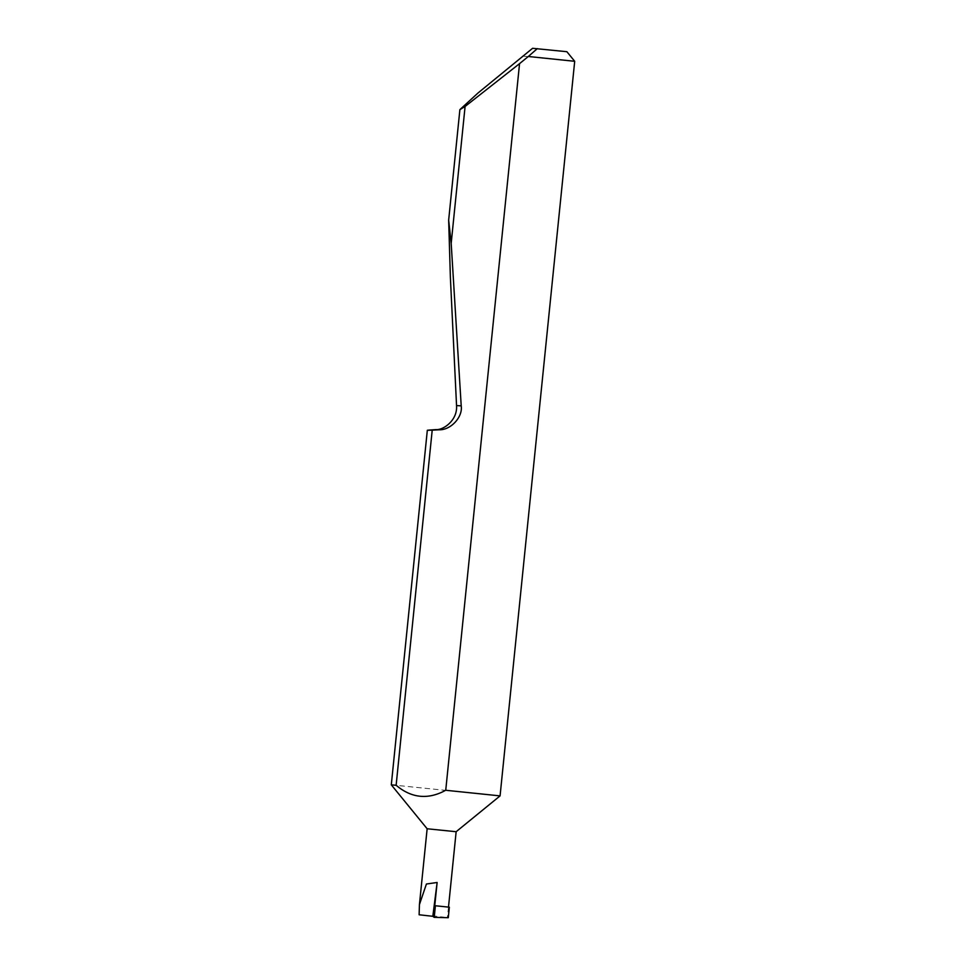 <?xml version="1.0" encoding="UTF-8"?>
<svg xmlns="http://www.w3.org/2000/svg" width="966" height="966" viewBox="0 0 966 966"><rect width="100%" height="100%" fill="white"/><g stroke="black" fill="none" stroke-linecap="round" stroke-linejoin="round"><path stroke-width="0.72" stroke-dasharray="4.83 3.62" d="M427.141 828.768L456.145 831.714M391.302 784.839L500.074 795.887M522.437 56.076L574.698 61.293M432.828 916.299L419.123 914.778M449.347 907.195L434.76 905.722M432.152 915.792L448.284 917.7M566.873 51.705L532.592 48.3M448.49 907.11L447.451 917.06"/><path stroke-width="1.45" d="M448.49 907.11L456.145 831.714L427.141 828.768L391.302 784.839L396.132 785.286C411.504 798.23 428.047 799.896 445.737 790.273L500.074 795.887L574.698 61.293L528.317 56.487L519.551 63.647L445.737 790.273M519.551 63.647L465.093 106.465L459.888 109.629L477.929 93.074L532.592 48.3L566.873 51.705L574.698 61.293M391.302 784.839L427.322 430.268L432.213 430.148C424.69 430.45 425.958 430.256 436.028 429.592C443.104 430.305 457.703 420.476 456.544 405.551L450.385 277.459L448.659 220.139L451.182 243.384L461.217 405.877C462.968 417.058 450.784 430.22 439.071 429.798L432.213 430.148L396.132 785.286M465.093 106.465L451.182 243.384M432.828 916.299L419.123 914.778L419.437 904.562L426.417 884.011L437.127 882.489L432.828 916.299L434.217 917.362L448.284 917.7L449.347 907.195L435.4 905.758L434.217 917.362M437.127 882.489L434.76 905.722L435.4 905.758M528.317 56.487L537.313 48.626M439.071 429.798L436.028 429.592M461.217 405.877L456.544 405.551M459.888 109.629L448.659 220.139M427.141 828.768L419.437 904.562M456.145 831.714L500.074 795.887"/></g></svg>
